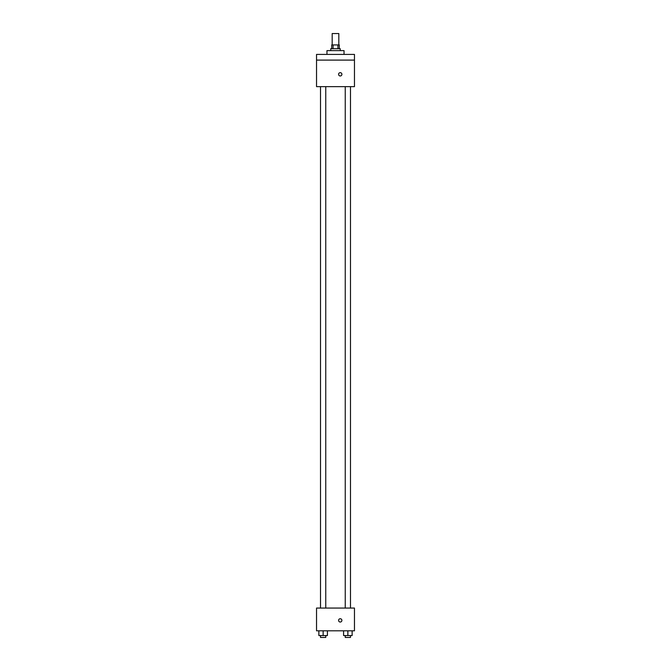 <?xml version="1.0" encoding="UTF-8"?>
<svg xmlns="http://www.w3.org/2000/svg" width="671" height="671" viewBox="0 0 671 671"><rect width="100%" height="100%" fill="white"/><g stroke="black" fill="none" stroke-linecap="round" stroke-linejoin="round"><path stroke-width="1.01" d="M338.821 44.923L338.821 33.55L332.179 33.55L332.179 44.923M333.068 48.715L333.068 44.923L331.709 44.923L331.709 48.715M333.068 44.923L339.291 44.923L339.291 48.715M337.932 48.715L337.932 44.923M330.761 50.619L330.761 48.715L340.239 48.715L340.239 50.619M344.03 54.41L344.03 50.619L326.97 50.619L326.97 54.41M316.536 54.41L354.464 54.41L354.464 60.096L316.536 60.096L316.536 54.41M354.464 60.096L354.464 86.643L316.536 86.643L316.536 60.096M340.239 75.974A1.661 1.661 0 0 1 338.805 73.483A1.661 1.661 0 0 1 341.673 73.483A1.661 1.661 0 0 1 340.239 75.974M316.536 608.06L354.464 608.06L354.464 630.815L316.536 630.815L316.536 608.06M340.239 622.042A1.661 1.661 0 0 1 338.805 619.559A1.661 1.661 0 0 1 341.673 619.559A1.661 1.661 0 0 1 340.239 622.042M343.594 630.815L343.594 635.554L352.132 635.554L352.132 630.815L352.132 635.554M347.863 635.554L347.863 630.815M350.48 635.554L350.48 637.45L345.246 637.45L345.246 635.554M318.868 630.815L318.868 635.554L327.406 635.554L327.406 630.815L327.406 635.554M323.137 635.554L323.137 630.815M325.754 635.554L325.754 637.45L320.52 637.45L320.52 635.554M345.246 86.643L345.246 608.06M350.48 86.643L350.48 608.06M325.754 608.06L325.754 86.643M320.52 608.06L320.52 86.643"/></g></svg>
